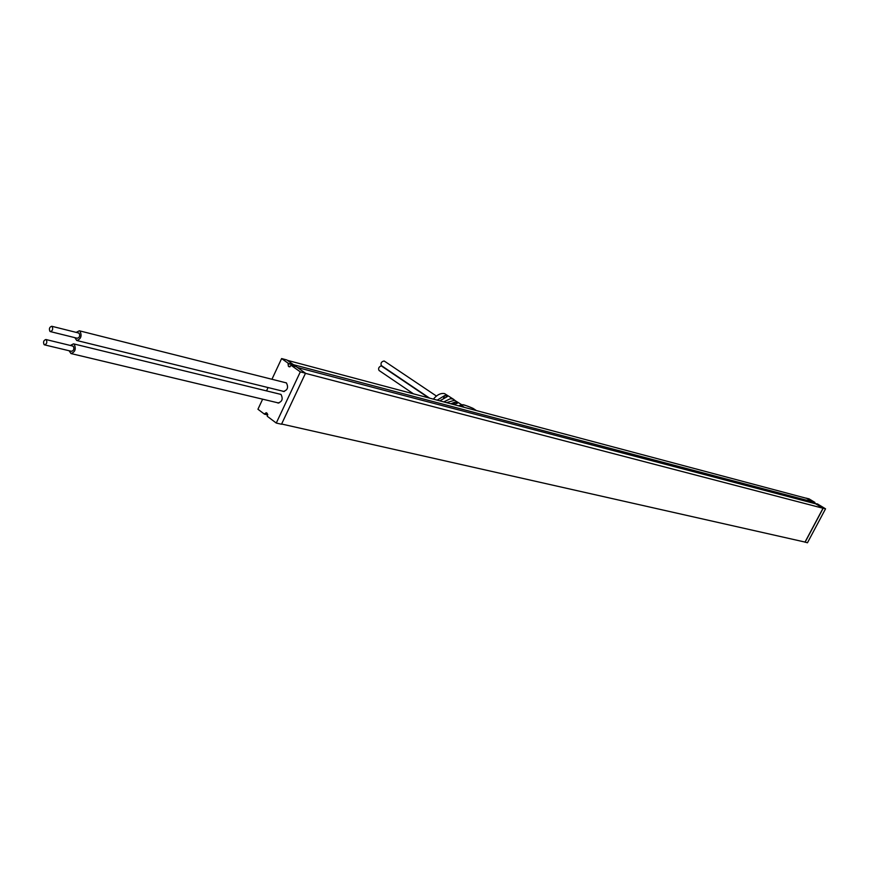<?xml version="1.0" encoding="UTF-8"?>
<svg xmlns="http://www.w3.org/2000/svg" width="869" height="869" viewBox="0 0 869 869"><rect width="100%" height="100%" fill="white"/><g stroke="black" fill="none" stroke-linecap="round" stroke-linejoin="round"><path stroke-width="1.3" d="M812.352 502.934L812.178 501.706L806.595 498.339L287.335 360.32M281.61 424.018L805.02 542.071L823.041 508.256L815.654 503.803L297.502 367.533M305.443 373.344L823.041 508.256M290.148 366.707L288.389 366.24L288.073 363.818L293.505 364.698L812.178 501.706M52.129 326.462L51.76 326.266C49.457 327.07 48.86 328.786 49.957 331.393L50.337 331.6C52.64 330.785 53.237 329.069 52.129 326.462M76.961 338.074L77.341 338.269C79.644 337.476 80.23 335.792 79.122 333.218L78.243 333.001M74.853 337.661L76.754 340.496C81.002 339.029 82.099 335.912 80.035 331.165L79.34 330.796L76.19 332.382M46.274 339.725L45.894 339.518C43.613 340.333 43.015 342.038 44.113 344.645L44.504 344.852C46.785 344.037 47.371 342.332 46.274 339.725M71.16 351.119L71.551 351.326C73.832 350.533 74.419 348.849 73.311 346.275L72.409 346.058M70.367 345.449L73.507 343.852L74.223 344.233C76.276 348.969 75.19 352.075 70.986 353.553L69.075 350.739M282.501 391.104L283.272 391.484C287.617 390.235 288.649 387.368 286.39 382.881L284.663 382.469M277.135 402.629L277.895 403.01C282.208 401.75 283.24 398.882 280.98 394.407L279.231 393.994M305.508 373.225L296.318 366.707L291.126 365.338L300.316 371.867L305.508 373.225L281.513 424.235L276.266 423.051L300.316 371.867M267.728 414.926L264.502 414.187L257.941 409.245L262.644 399.186M281.61 358.56L288.302 363.329L293.505 364.698L286.813 359.951L281.61 358.56L271.943 379.264M293.266 365.197L293.059 365.849M268.076 387.552L266.511 390.887M267.728 414.383L264.73 413.698L266.24 412.71L267.196 413.34L267.261 416.273L276.266 423.051M289.366 366.859L291.126 365.338M288.389 366.24L289.04 366.707M814.872 503.596L817.403 503.901L825.55 508.821L807.453 542.777L804.651 541.984M806.562 498.165L814.894 502.391L808.93 498.795L806.486 498.306M815.035 503.281L823.193 508.202L805.063 542.234M812.265 502.293L814.894 502.391M825.55 508.821L823.193 508.202M814.72 502.716L814.568 503.509M379.134 370.531L379.069 370.487C378.048 368.521 378.754 366.968 381.209 365.838L381.339 365.567C380.481 363.123 381.393 361.591 384.098 361.004L384.739 361.439M458.919 405.921L461.341 404.802M452.26 404.15L454.194 403.509L454.845 402.184L450.826 403.77M454.845 402.184L457.398 403.249L453.814 404.563M439.79 400.837L447.307 396.622M443.635 397.915L444.819 395.493L437.194 400.153M444.819 395.493L447.35 396.546M453.933 399.534L444.57 393.614C440.789 392.907 437.053 394.743 433.381 399.143M446.547 402.64L454.552 400.272L461.754 404.748M454.998 400.413L452.553 398.936L450.218 398.773L443.798 401.902M476.342 410.559L473.04 408.365C466.023 405.269 462.015 404.204 461.015 405.15L464.328 407.365M463.264 407.083L460.592 405.291L459.212 405.997M473.171 408.452L472.986 408.343C460.277 403.162 463.764 404.976 460.559 405.117L459.071 405.866M381.339 365.567L429.568 398.121M381.209 365.838L428.678 397.883M458.397 405.79L460.418 405.378M51.76 326.266L78.742 333.023M79.34 330.796L286.422 382.914M76.896 340.529L284.261 391.539M50.413 331.61L77.341 338.269M45.894 339.518L72.92 346.079M44.58 344.874L71.551 351.326M73.507 343.852L280.991 394.417M71.128 353.585L278.895 403.053M384.478 361.189L436.423 396.047M476.386 410.57L473.018 408.343M379.069 370.487L413.492 393.853M466.892 408.028L475.723 410.374"/></g></svg>
